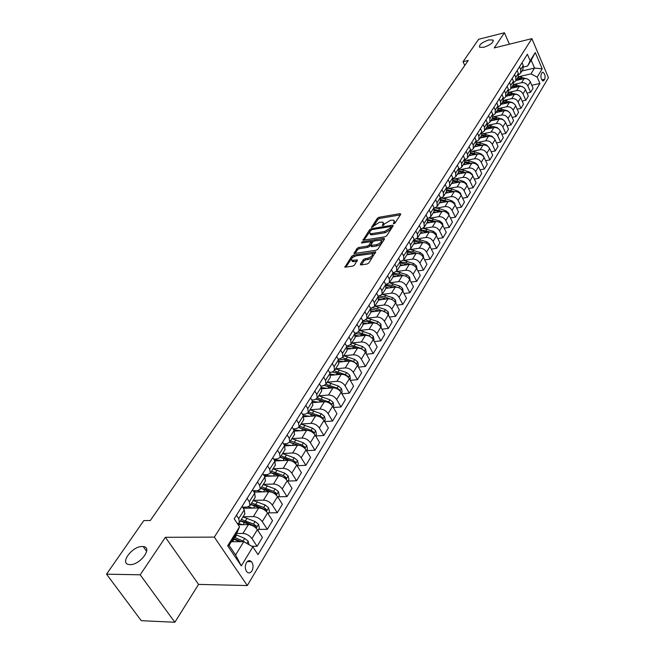 <?xml version="1.0" encoding="UTF-8"?>
<svg xmlns="http://www.w3.org/2000/svg" width="655" height="655" viewBox="0 0 655 655"><rect width="100%" height="100%" fill="white"/><g stroke="black" fill="none" stroke-linecap="round" stroke-linejoin="round"><path stroke-width="0.98" d="M393.802 223.756L395.022 223.027L400.77 214.259L400.123 213.636L379.048 217.272L377.345 218.279L371.5 227.391L379.368 222.307L382.995 222.151L383.11 224.018L382.356 225.156L382.79 225.598L384.755 223.74L390.282 220.457L392.05 220.162L393.974 220.301L394.105 222.168L393.352 223.314L393.802 223.756M142.323 546.516C132.195 546.008 119.087 563.898 129.272 564.569L129.952 564.61C140.186 565.175 153.204 547.228 143.208 546.573L142.323 546.516M488.794 39.93C482.064 42.297 478.985 44.728 479.558 47.234L483.75 47.316C490.489 44.949 493.583 42.518 493.043 40.012L488.794 39.93M251.962 570.882C253.575 567.418 253.395 564.332 251.422 561.63C249.653 560.074 247.991 560.418 246.419 562.661C244.798 566.092 244.962 569.179 246.91 571.905C248.703 573.502 250.39 573.166 251.962 570.882M360.332 264.211L360.954 264.923L367.078 264.014L368.888 262.933L375.683 251.823L353.577 255.106L351.809 256.154L344.874 267.191L352.701 266.151L354.494 265.078L357.417 259.945L351.8 260.338C350.892 258.635 352.431 257.112 356.402 255.761L372.114 253.698C373.014 255.425 371.475 256.956 367.48 258.299L365.089 258.659L363.304 259.724L360.332 264.211L360.725 264.939M165.396 537.305L140.195 574.803L106.544 574.173L141.267 620.686L174.836 622.25L198.58 584.399L247.303 585.554L214.324 537.116L165.396 537.305L198.58 584.399M509.393 44.188L504.424 32.75L494.222 47.93L531.885 38.645L214.324 537.116M504.424 32.75L478.666 39.267L463.044 61.726L464.755 65.492M106.544 574.173L143.822 520.586L150.339 520.496L468.227 60.465L463.044 61.726M384.919 236.815L386.679 235.775L393.205 225.803L392.558 225.173L371.344 228.71L369.625 229.733L363.001 240.229L384.919 236.815M384.575 238.977L377.886 249.187L376.109 250.251L354.052 253.542L356.934 248.548L358.686 247.508L367.324 246.141L369.084 245.093L370.951 241.605L361.413 242.997L362.215 241.81L383.936 238.314L384.575 238.977M542.029 72.689L541.218 74.04C540.465 77.093 541.079 79.427 543.052 81.032L544.796 79.181C545.533 76.119 544.919 73.794 542.946 72.197L542.029 72.689M247.303 585.554L548.456 77.667L531.885 38.645M521.92 70.994L534.554 68.063L531.205 60.252L527.602 66.04L530.173 60.743L527.39 54.259L234.203 518.817L239.517 526.8L237.331 532.081L229.062 545.353L235.579 554.981L243.742 541.685L231.338 541.701M530.173 60.743L535.274 52.556L542.201 68.824L537.19 77.102L530.984 73.884L519.112 76.61M531.794 85.289L539.925 83.472L537.19 77.102M539.925 83.472L258.021 554.621L252.855 546.851L241.318 565.904L227.686 545.771L239.517 526.8M140.195 574.803L174.836 622.25M530.984 73.884L534.554 68.063L542.201 68.824M251.848 546.278L257.079 546.286L251.954 538.557C249.547 535.446 246.534 533.743 242.931 533.448L236.455 533.481M257.079 546.286L262.426 537.411L257.349 529.698C254.967 526.587 251.978 524.901 248.384 524.622L238.142 524.737M258.602 529.387L267.305 529.314L262.278 521.617C259.912 518.514 256.94 516.836 253.354 516.582L243.054 516.738M267.305 529.314L272.521 520.651L267.551 512.963C265.201 509.877 262.246 508.214 258.676 507.969L243.267 508.28M268.64 512.898L277.286 512.75L272.357 505.079C270.032 502 267.093 500.346 263.531 500.117L253.297 500.363M277.286 512.75L282.387 504.284L277.507 496.637C275.198 493.559 272.275 491.921 268.73 491.708L254.058 492.134M278.44 496.793L287.037 496.572L282.199 488.933C279.914 485.871 277.008 484.233 273.471 484.037L263.302 484.381M287.037 496.572L292.015 488.311L287.226 480.688C284.958 477.634 282.068 476.013 278.547 475.825L264.571 476.357M288.02 481.065L296.551 480.77L291.811 473.164C289.567 470.118 286.685 468.505 283.181 468.341L273.07 468.759M296.551 480.77L301.415 472.697L296.723 465.107C294.496 462.07 291.631 460.473 288.135 460.318L274.813 460.932M297.378 465.697L305.86 465.328L301.202 457.763C298.991 454.726 296.142 453.137 292.662 452.998L282.616 453.506M305.86 465.328L310.609 457.444L306 449.887C303.805 446.866 300.981 445.285 297.509 445.163L284.786 445.85M306.515 450.673L314.949 450.247L310.372 442.706C308.202 439.693 305.386 438.121 301.93 438.007L291.942 438.588M314.949 450.247L319.591 442.534L315.063 435.018C312.91 432.005 310.11 430.45 306.663 430.351L294.472 431.105M315.644 435.976L323.832 435.493L319.345 427.993C317.208 424.997 314.425 423.449 310.986 423.359L301.063 424.014M323.832 435.493L328.376 427.961L323.93 420.477C321.81 417.481 319.034 415.95 315.62 415.868L303.904 416.686M324.602 421.607L332.519 421.075L328.114 413.608C326.01 410.628 323.251 409.097 319.845 409.031L309.987 409.76M332.519 421.075L336.965 413.706L332.593 406.256C330.513 403.275 327.77 401.761 324.372 401.712L313.082 402.579M333.346 407.541L341.018 406.976L336.686 399.542C334.615 396.57 331.889 395.071 328.507 395.022L318.707 395.816L329.915 399.738L333.051 402.285L333.804 405.846L333.067 407.066M341.018 406.976L345.365 399.763L341.067 392.345C339.02 389.389 336.302 387.891 332.928 387.866L322.014 388.783M341.902 393.778L349.328 393.18L345.07 385.779C343.04 382.831 340.338 381.341 336.973 381.325L327.238 382.176M349.328 393.18L353.585 386.123L349.361 378.746C347.346 375.798 344.661 374.324 341.304 374.316L330.726 375.282M350.261 380.309L357.466 379.679L353.282 372.318C351.276 369.379 348.599 367.913 345.267 367.913L335.589 368.831L346.61 372.58L349.68 375.069L350.417 378.565L349.819 379.548M357.466 379.679L361.625 372.777L357.474 365.433C355.493 362.502 352.832 361.044 349.5 361.061L339.208 362.068M358.432 367.127L365.424 366.473L361.314 359.136C359.341 356.222 356.688 354.773 353.373 354.797L343.826 355.763M365.424 366.473L369.502 359.71L365.416 352.398C363.459 349.492 360.831 348.051 357.524 348.083L347.486 349.131M366.432 354.216L373.219 353.536L369.174 346.241C367.226 343.343 364.606 341.91 361.314 341.951L351.882 342.966M373.219 353.536L377.206 346.921L373.194 339.642C371.27 336.744 368.659 335.327 365.384 335.376L355.559 336.465M374.259 341.574L380.85 340.87L376.871 333.616C374.955 330.726 372.359 329.318 369.092 329.375L359.767 330.431M380.85 340.87L384.755 334.394L380.809 327.148C378.909 324.274 376.33 322.866 373.072 322.94L363.435 324.061M381.922 329.195L388.325 328.466L384.411 321.245C382.52 318.379 379.957 316.979 376.707 317.061L367.496 318.158M388.325 328.466L392.148 322.121L388.268 314.916C386.393 312.058 383.838 310.666 380.604 310.757L371.123 311.919M389.422 317.061L395.645 316.316L391.788 309.135C389.93 306.278 387.392 304.902 384.166 304.993L375.053 306.139M395.645 316.316L399.386 310.102L395.571 302.929C393.729 300.088 391.199 298.713 387.981 298.819L378.615 300.023M396.766 305.173L402.817 304.411L399.026 297.264C397.192 294.431 394.67 293.063 391.469 293.178L382.463 294.357M402.817 304.411L406.485 298.32L402.727 291.188C400.909 288.356 398.404 287.005 395.211 287.127L385.926 288.372M403.955 293.514L409.842 292.752L406.116 285.637C404.307 282.813 401.81 281.462 398.633 281.593L389.725 282.813M409.842 292.752L413.444 286.775L409.743 279.677C407.95 276.869 405.47 275.526 402.301 275.665L393.074 276.95M411.004 282.092L416.736 281.314L413.059 274.24C411.283 271.432 408.81 270.097 405.65 270.245L396.84 271.498M416.736 281.314L420.264 275.46L416.621 268.394C414.852 265.602 412.396 264.276 409.244 264.423L400.074 265.758M417.906 270.892L423.49 270.106L419.871 263.064C418.119 260.272 415.671 258.954 412.527 259.11L403.816 260.395M423.49 270.106L426.945 264.358L423.359 257.341C421.615 254.558 419.184 253.248 416.056 253.411L406.943 254.779M424.677 259.904L430.114 259.11L426.552 252.101C424.817 249.334 422.393 248.032 419.274 248.196L410.652 249.514M430.114 259.11L433.504 253.477L429.975 246.493C428.255 243.726 425.84 242.432 422.729 242.612L413.673 244.012M431.309 249.129L436.607 248.335L433.102 241.359C431.391 238.6 428.992 237.315 425.889 237.495L417.35 238.846M436.607 248.335L439.939 242.809L436.459 235.857C434.764 233.106 432.365 231.821 429.279 232.017L420.281 233.458M437.81 238.559L442.976 237.757L439.53 230.822C437.843 228.079 435.46 226.802 432.382 226.998L423.924 228.374M442.976 237.757L446.243 232.337L442.821 225.418C441.142 222.684 438.776 221.415 435.706 221.619L426.765 223.093M444.188 228.194L449.232 227.383L445.826 220.481C444.164 217.755 441.806 216.494 438.752 216.699L430.376 218.099M449.232 227.383L452.433 222.061L449.06 215.176C447.406 212.457 445.056 211.205 442.01 211.426L433.127 212.932M450.452 218.009L455.364 217.198L452.016 210.329C450.37 207.619 448.036 206.374 444.999 206.595L436.705 208.02M455.364 217.198L458.508 211.974L455.184 205.13C453.555 202.428 451.221 201.191 448.2 201.412L439.366 202.952M456.592 208.02L461.39 207.201L458.082 200.373C456.461 197.679 454.144 196.443 451.131 196.68L442.919 198.129M461.39 207.201L464.477 202.084L461.194 195.272C459.589 192.578 457.28 191.35 454.275 191.596L445.49 193.159M462.61 198.211L467.302 197.392L464.043 190.597C462.438 187.919 460.146 186.7 457.149 186.945L449.011 188.411M467.302 197.392L470.331 192.365L467.097 185.586C465.508 182.917 463.216 181.697 460.236 181.951L451.508 183.547M468.522 188.583L473.107 187.764L469.889 181.001C468.309 178.332 466.033 177.128 463.052 177.382L454.996 178.872M473.107 187.764L476.079 182.819L472.894 176.08C471.322 173.419 469.054 172.224 466.09 172.486L457.411 174.107M474.326 179.126L478.805 178.307L475.636 171.577C474.073 168.924 471.813 167.737 468.857 167.999L460.874 169.514M478.805 178.307L481.728 173.452L478.584 166.747C477.028 164.102 474.785 162.915 471.837 163.185L463.216 164.831M480.025 169.833L484.397 169.015L481.278 162.325C479.738 159.689 477.495 158.51 474.556 158.78L466.638 160.311M484.397 169.015L487.271 164.249L484.168 157.577C482.637 154.948 480.41 153.769 477.479 154.056L468.915 155.726M485.625 160.712L489.899 159.894L486.812 153.237C485.298 150.609 483.071 149.446 480.156 149.725L472.312 151.272M489.899 159.894L492.716 155.21L489.662 148.57C488.147 145.959 485.936 144.796 483.022 145.082L474.507 146.777M491.119 151.739L495.295 150.928L492.257 144.305C490.759 141.701 488.556 140.538 485.65 140.833L477.872 142.397M495.295 150.928L498.07 146.327L495.049 139.728C493.559 137.124 491.365 135.97 488.474 136.265L480.009 137.992M496.515 142.929L500.608 142.119L497.603 135.528C496.122 132.94 493.935 131.794 491.053 132.089L483.349 133.677M500.608 142.119L503.327 137.599L500.354 131.033C498.873 128.445 496.703 127.299 493.829 127.61L485.412 129.346M501.82 134.275L505.824 133.464L502.86 126.906C501.394 124.327 499.233 123.197 496.367 123.5L488.72 125.097M505.824 133.464L508.501 129.019L505.562 122.485C504.104 119.914 501.943 118.784 499.094 119.095L490.726 120.856M507.035 125.76L510.949 124.949L508.026 118.432C506.577 115.87 504.432 114.748 501.583 115.059L494.001 116.672M510.949 124.949L513.577 120.585L510.679 114.085C509.238 111.53 507.101 110.408 504.26 110.728L495.95 112.513M512.153 117.392L515.984 116.59L513.102 110.105C511.67 107.551 509.541 106.438 506.716 106.765L499.2 108.386M515.984 116.59L518.572 112.292L515.714 105.823C514.29 103.285 512.169 102.18 509.344 102.507L501.083 104.309M517.188 109.164L520.946 108.362L518.097 101.91C516.68 99.38 514.568 98.275 511.76 98.61L504.301 100.24M520.946 108.362L523.484 104.145L520.659 97.71C519.251 95.18 517.147 94.083 514.347 94.418L506.135 96.236M522.141 101.075L525.818 100.281L523.009 93.861C521.609 91.34 519.513 90.243 516.713 90.587L509.32 92.232M525.818 100.281L528.315 96.129L525.523 89.727C524.139 87.213 522.051 86.124 519.259 86.468L511.096 88.302M527.005 93.116L530.607 92.322L527.832 85.936C526.448 83.431 524.368 82.35 521.593 82.694L514.257 84.356M530.607 92.322L533.064 88.245L530.313 81.875C528.937 79.37 526.866 78.297 524.098 78.641L515.976 80.499M523.599 66.974L527.602 66.04M453.072 178.578L455.724 176.809L455.667 173.133L454.242 170.161M446.923 188.28L449.658 186.503L449.584 182.81L448.143 179.83M440.651 198.17L443.476 196.385L443.386 192.676L441.92 189.68M434.265 208.249L437.18 206.448L437.073 202.731L435.591 199.718M427.748 218.516L430.761 216.707L430.638 212.981L429.131 209.952M421.1 228.98L424.219 227.17L424.08 223.429L422.549 220.383M414.312 239.648L417.546 237.831L417.391 234.081L415.835 231.019M407.394 250.529L410.742 248.703L410.57 244.945L408.99 241.859M400.328 261.632L403.799 259.798L403.619 256.023L402.006 252.928M393.115 272.947L396.725 271.113L396.521 267.33L394.883 264.211M385.754 284.499L389.496 282.657L389.275 278.866L387.613 275.73M378.23 296.289L382.127 294.447L381.881 290.64L380.195 287.488M370.55 308.317L374.603 306.474L374.332 302.659L372.621 299.491M362.698 320.598L364.164 320.426L366.915 318.756L366.628 314.932L364.884 311.747M354.674 333.141L356.304 332.953L359.071 331.299L358.76 327.467L356.983 324.266M346.479 345.946L348.28 345.75L351.055 344.112L350.72 340.264L348.91 337.055M338.095 359.03L340.076 358.834L342.86 357.204L342.5 353.348L340.665 350.122M329.522 372.392L331.7 372.196L334.492 370.583L334.107 366.718L332.241 363.476M320.745 386.057L323.136 385.852L325.936 384.256L325.527 380.391L323.627 377.133M311.772 400.025L314.375 399.82L317.192 398.24L316.75 394.367L314.818 391.092M302.585 414.296L305.418 414.099L308.243 412.544L307.776 408.663L305.803 405.371M293.178 428.902L296.256 428.706L299.089 427.166L298.59 423.286L296.584 419.978M283.541 443.836L286.89 443.656L289.723 442.133L289.199 438.244L287.152 434.92M273.667 459.122L277.294 458.95L280.144 457.452L279.579 453.563L277.491 450.222M263.556 474.76L267.477 474.605L270.327 473.139L269.729 469.242L267.608 465.893M253.174 490.767L257.423 490.644L260.281 489.203L259.65 485.306L257.481 481.933M242.53 507.167L247.123 507.068L249.989 505.652L249.318 501.755L247.107 498.373M522.977 69.307L523.239 65.516L522.035 62.741M518.719 74.662L520.635 73.049L520.709 69.536L519.505 66.753M518.113 77.093L518.359 73.278L517.147 70.486M513.766 82.53L515.731 80.901L515.788 77.372L514.568 74.572M513.16 85.003L513.405 81.179L512.169 78.371M508.722 90.521L510.736 88.883L510.794 85.338L509.549 82.522M508.124 93.051L508.362 89.211L507.109 86.386M503.597 98.659L505.66 96.997L505.701 93.444L504.44 90.611M503.007 101.23L503.228 97.382L501.959 94.541M498.373 106.929L500.494 105.25L500.526 101.689L499.249 98.84M497.8 109.557L498.013 105.692L496.727 102.843M493.068 115.345L495.237 113.651L495.262 110.073L493.968 107.215M492.494 118.031L492.699 114.15L491.397 111.284M487.656 123.901L489.891 122.198L489.899 118.604L488.589 115.73M487.107 126.652L487.295 122.755L485.977 119.873M482.154 132.613L484.446 130.902L484.446 127.291L483.12 124.401M481.613 135.421L481.793 131.516L480.459 128.617M476.553 141.48L478.903 139.752L478.895 136.134L477.552 133.227M476.029 144.354L476.193 140.432L474.842 137.517M470.847 150.511L473.27 148.767L473.246 145.132L471.878 142.209M470.339 153.442L470.495 149.512L469.127 146.581M465.034 159.697L467.523 157.945L467.49 154.293L466.106 151.354M464.551 162.702L464.69 158.756L463.298 155.808M459.106 169.047L461.677 167.287L461.636 163.627L460.228 160.672M458.647 172.134L458.778 168.163L457.37 165.207M452.646 181.73L452.761 177.759L451.328 174.779M446.522 191.514L446.628 187.526L445.171 184.538M440.283 201.486L440.373 197.482L438.899 194.47M433.929 211.647L434.003 207.627L432.505 204.606M427.453 221.996L427.51 217.968L425.987 214.93M420.846 232.558L420.887 228.513L419.347 225.459M414.116 243.316L414.14 239.263L412.568 236.193M407.246 254.296L407.254 250.235L405.658 247.148M400.238 265.496L400.23 261.419L398.608 258.316M393.09 276.918L393.057 272.832L391.412 269.713M385.795 288.585L385.746 284.483L384.076 281.347M378.353 300.481L378.279 296.379L376.576 293.219M370.746 312.631L370.656 308.513L368.929 305.345M362.985 325.036L362.87 320.909L361.11 317.724M355.059 337.71L354.92 333.575L353.135 330.374M346.962 350.654L346.798 346.511L344.98 343.294M338.684 363.877L338.496 359.734L336.645 356.5M330.226 377.403L330.014 373.244L328.13 369.993M321.58 391.223L321.335 387.056L319.419 383.789M312.738 405.355L312.468 401.188L310.511 397.904M303.699 419.806L303.388 415.638L301.406 412.339M294.447 434.592L294.111 430.425L292.081 427.109M284.974 449.731L284.606 445.556L282.542 442.223M275.288 465.222L274.879 461.046L272.775 457.698M265.357 481.081L264.923 476.906L262.778 473.549M255.196 497.325L254.721 493.15L252.535 489.776M244.782 513.97L244.266 509.795L242.039 506.405M237.519 523.803L239.443 522.51L238.731 518.621L236.48 515.223M243.742 541.685L252.855 546.851M531.205 60.252L535.274 52.556M241.318 565.904L235.579 554.981M227.686 545.771L229.062 545.353M394.105 222.168L394.711 223.347L394.474 221.275M383.74 225.156L383.494 223.109M400.361 214.873L379.646 218.426L377.943 219.441L372.908 226.933M370.468 230.634L363.975 240.197M392.812 226.409L391.002 226.712M390.929 227.007L390.478 226.556L371.844 229.659L369.829 231.583L369.952 233.507L371.778 233.638L384.55 231.542L390.134 228.218L390.929 227.007L391.543 228.186L391.01 226.81M370.067 233.565L370.566 234.678L372.392 234.809L371.778 233.638M391.543 228.186L390.74 229.406L385.165 232.721L372.392 234.809M355.01 253.526L357.565 249.727L356.934 248.548M371.123 241.924L371.622 243.406L369.715 246.28L367.954 247.328L359.317 248.687L357.565 249.727M371.041 241.662L373.44 241.286M380.67 240.123L384.198 239.558M376.371 244.716C380.285 243.398 381.816 241.908 380.964 240.229L374.423 240.909L372.662 241.957L370.804 245.461L376.371 244.716L377.002 245.903C380.907 244.593 382.438 243.095 381.587 241.417L381.431 241.114M371.254 246.313L371.999 246.689L371.377 245.502M377.002 245.903L371.999 246.689M372.605 254.631L372.744 254.893C373.653 256.621 372.114 258.152 368.118 259.495L365.727 259.855L363.943 260.919L361.331 264.866M351.94 260.608L352.439 261.525L353.897 261.64L353.258 260.453M357.114 261.148L353.897 261.64M354.953 256.171L352.447 257.341L345.832 267.166M375.372 253.035L371.778 253.583M528.822 79.902L527.177 78.878L518.408 76.578M518.604 79.902L516.5 79.664M522.895 78.919L517.696 77.748M517.237 78.494L521.274 79.288M524.327 88.016L522.395 86.656L513.528 84.331M513.741 87.704L511.62 87.459M518.13 86.722L512.84 85.518M512.366 86.272L516.467 87.09M519.669 96.211L517.532 94.566L508.558 92.208M508.804 95.646L506.659 95.393M513.274 94.656L507.895 93.411M507.42 94.181L511.588 95.032M514.879 104.513L512.587 102.614L503.49 100.215M503.785 103.719L501.615 103.457M508.345 102.72L502.876 101.443M502.385 102.221L506.618 103.097M509.942 112.897L507.559 110.793L498.324 108.353M498.684 111.923L496.482 111.653M503.335 110.932L497.767 109.606M497.268 110.4L501.566 111.309M504.874 121.355L502.442 119.112L493.068 116.639M493.493 120.274L491.266 119.996M498.242 119.276L492.568 117.916M492.069 118.719L496.433 119.652M499.716 129.977L497.235 127.578L487.697 125.064M488.204 128.773L485.961 128.478M493.059 127.766L487.287 126.358L484.446 130.902M486.771 127.176L491.217 128.151M494.476 138.745L491.938 136.191L482.227 133.645M482.833 137.419L480.557 137.108M487.787 136.412L481.892 134.955M481.384 135.79L485.904 136.789M489.138 147.686L486.55 144.951L480.533 142.954L476.643 142.364M477.364 146.212L475.063 145.893M482.424 145.205L476.382 143.699M475.907 144.55L480.5 145.582M483.717 156.782L483.554 155.988L481.073 153.876L475.006 151.845L470.945 151.248M471.796 155.161L469.471 154.834M476.971 154.154L470.765 152.599M470.331 153.466L475.006 154.539M478.191 166.059L477.994 165.085L475.489 162.948L469.373 160.893L465.132 160.287M466.139 164.274L463.781 163.938M471.42 163.267L465.034 161.662M464.649 162.538L469.406 163.652M472.574 175.507L472.337 174.345L469.807 172.191L463.65 170.103L459.204 169.489M460.367 173.55L457.984 173.198M465.77 172.543L459.188 170.881M458.86 171.782L463.715 172.928M466.851 185.136L466.581 183.768L464.027 181.607L457.812 179.486L453.145 178.864M454.496 182.999L452.081 182.63M460.023 181.984L453.211 180.272M452.949 181.189L457.919 182.377M461.038 194.961L460.711 193.364L458.132 191.186L451.868 189.033L446.964 188.419M448.519 192.619L446.071 192.243M454.177 191.612L447.111 189.827M446.915 190.769L452.016 191.997M455.11 204.982L454.742 203.148L452.13 200.946L445.818 198.768L440.921 198.121M442.428 202.42L439.947 202.027M448.217 201.412L440.88 199.57M440.75 200.52L446.006 201.797M449.076 215.217L448.65 213.104L446.014 210.894L439.652 208.675L435.362 207.971M436.222 212.408L433.708 211.999M442.158 211.401L434.519 209.494M434.445 210.46L439.89 211.786M442.936 225.656L442.452 223.257L439.792 221.022L429.352 218.049M429.901 222.577L427.355 222.151M435.993 221.578L428.01 219.605M428.002 220.579L433.659 221.963M436.68 236.299L436.132 233.598L433.438 231.346L423.122 228.325M423.466 232.943L420.878 232.5M429.721 231.96L421.361 229.905M421.427 230.896L427.306 232.328M430.302 247.14L429.688 244.135L426.97 241.867L416.719 238.797M416.899 243.513L414.279 243.054M423.351 242.555L419.446 241.163L414.566 240.418M414.697 241.417L420.837 242.907M423.752 258.103L423.122 254.885L420.379 252.593L410.145 249.473M410.21 254.287L407.525 253.812M416.875 253.354L412.781 251.888L407.623 251.127M407.811 252.134L414.238 253.681M417.014 269.164L416.424 265.84L413.649 263.531L403.406 260.363M403.382 265.275L400.614 264.776M410.3 264.374L405.977 262.819L400.508 262.057M400.77 263.064L407.516 264.677M410.145 280.446L409.596 277.016L406.796 274.691L396.496 271.465M396.422 276.484L393.54 275.952M403.636 275.64L399.042 273.97L393.246 273.217M393.565 274.216L400.672 275.886M403.136 291.966L402.628 288.413L399.796 286.063L389.43 282.788M389.332 287.913L386.303 287.357M396.905 287.152L391.968 285.343L385.803 284.606M386.196 285.596L393.688 287.332M395.988 303.707L395.53 300.039L392.664 297.673L382.201 294.332M382.086 299.581L378.893 298.991M390.175 298.95L384.747 296.952L379.785 296.068M378.647 297.206L386.556 298.999M388.685 315.702L388.276 311.911L385.377 309.52L374.824 306.114M374.701 311.477L371.303 310.855M386.18 312.517L377.386 308.792L372.941 307.883M370.918 309.07L379.294 310.912M381.235 327.934L380.874 324.02L377.943 321.613L367.299 318.142M367.16 323.627L363.525 322.972M379.212 325.167L376.805 323.472L365.695 319.959M363.009 321.179L369.133 322.047L371.884 323.079M373.628 340.428L374.03 339.781L373.317 336.383L370.362 333.952L359.62 330.415M359.464 336.031L355.55 335.335M371.737 337.792L369.191 335.851L358.187 332.281M361.707 334.508L364.327 335.491M354.904 333.551L361.445 334.41L364.319 335.499M365.867 353.192L366.325 352.439L365.605 349.009L362.608 346.56L351.776 342.95M351.604 348.697L347.379 347.969M364.041 350.63L361.421 348.493L350.45 344.866M353.151 346.872L356.68 348.173M346.618 346.2L353.594 347.035L356.598 348.182M357.925 366.227L358.457 365.359L357.728 361.904L354.699 359.431L343.769 355.755M343.58 361.634L339.003 360.872M356.148 363.721L353.479 361.413L342.5 357.72M344.563 359.57L348.878 361.118M338.152 359.128L345.578 359.923L348.722 361.134M335.376 374.856L330.407 374.054M348.067 377.075L347.756 376.199L345.365 374.603L334.337 370.845M335.868 372.589L340.911 374.349M332.552 372.04L340.682 374.373M341.533 393.156L342.205 392.058L341.452 388.53L338.357 386.008L327.23 382.192M327.009 388.366L321.589 387.539M339.798 390.716L339.495 389.692L337.079 388.079L325.944 384.248L330.407 377.108M327.025 385.91L332.781 387.875M324.577 385.492L332.47 387.899M318.445 402.17L312.541 401.327M331.332 404.643L331.053 403.488L328.613 401.859L317.372 397.945M318.035 399.55L324.487 401.703M316.242 399.239L324.078 401.736M324.413 421.288L325.224 419.945L324.462 416.343L321.286 413.78L309.954 409.801M309.7 416.285L303.273 415.434M322.669 418.864L322.424 417.587L319.951 415.941L308.611 411.946M308.873 413.502L316.046 415.86M307.629 413.289L315.514 415.876M315.554 435.829L316.455 434.355L315.677 430.712L312.46 428.133L301.03 424.072M300.751 430.72L293.776 429.885M313.794 433.405L313.598 432.005L311.1 430.335L299.654 426.266M299.54 427.781L307.482 430.351M298.754 427.65L306.761 430.343M306.499 450.714L307.482 449.093L306.687 445.416L303.437 442.805L291.901 438.662M291.606 445.482L284.065 444.68M304.706 448.274L304.567 446.759L302.045 445.064L290.493 440.913M290.018 442.403L298.827 445.228M289.608 442.338L297.828 445.154M297.231 465.934L298.303 464.174L297.501 460.457L294.201 457.82L282.559 453.587M282.248 460.588L274.118 459.835M295.389 463.47L295.331 461.841L292.777 460.137L281.118 455.888M280.299 457.362L285.056 458.443L290.19 460.539M280.209 457.346L288.732 460.318M287.741 481.515L288.904 479.607L288.094 475.849L284.753 473.188L273.004 468.865M272.677 476.054L263.94 475.374M285.85 479.01L285.883 477.282L283.304 475.555L271.53 471.223M270.621 472.681L275.509 473.802L283.918 477.356L285.883 477.282M270.597 472.714L279.472 475.858M278.031 497.464L279.292 495.401L278.465 491.602L275.084 488.917L263.22 484.503M262.876 491.88L256.981 490.66M256.293 490.677L253.534 491.316M276.058 494.902L276.214 493.084L273.594 491.34L261.713 486.911M260.805 488.36L265.742 489.522L274.232 493.141L276.214 493.084M260.764 488.433L270.073 491.807M268.091 513.798L269.451 511.571L268.607 507.731L265.185 505.021L253.207 500.51M252.846 508.083L248.335 506.896M244.2 507.126L242.874 507.682M265.995 511.146L266.307 509.271L263.662 507.502L251.667 502.975M250.767 504.416L255.737 505.619L264.317 509.312L266.307 509.271M250.685 504.538L260.584 508.19M257.906 530.534L259.364 528.126L258.52 524.254L255.049 521.511L242.956 516.901M242.579 524.688L238.404 523.501M255.638 527.742L256.162 525.842L253.485 524.057L241.376 519.423M240.475 520.856L245.494 522.1L254.165 525.867L256.162 525.842M240.369 521.028L251.332 525.171M252.732 525.768L254.099 526.563M248.941 544.624L248.179 541.169L244.659 538.41L235.743 534.627M232.058 541.701L231.485 541.472M146.753 550.282L145.877 550.282M245.748 542.823L243.062 541.014L234.13 537.223M233.401 538.385L241.318 541.685M233.106 538.86L239.771 541.685M242.931 533.448L248.384 524.622M253.354 516.582L258.676 507.969M263.531 500.117L268.73 491.708M273.471 484.037L278.547 475.825M283.181 468.341L288.135 460.318M292.662 452.998L297.509 445.163M301.93 438.007L306.663 430.351M310.986 423.359L315.62 415.868M319.845 409.031L324.372 401.712M328.507 395.022L332.928 387.866M336.973 381.325L341.304 374.316M345.267 367.913L349.5 361.061M353.373 354.797L357.524 348.083M361.314 341.951L365.384 335.376M369.092 329.375L373.072 322.94M376.707 317.061L380.604 310.757M384.166 304.993L387.981 298.819M391.469 293.178L395.211 287.127M398.633 281.593L402.301 275.665M405.65 270.245L409.244 264.423M412.527 259.11L416.056 253.411M419.274 248.196L422.729 242.612M425.889 237.495L429.279 232.017M432.382 226.998L435.706 221.619M438.752 216.699L442.01 211.426M444.999 206.595L448.2 201.412M451.131 196.68L454.275 191.596M457.149 186.945L460.236 181.951M463.052 177.382L466.09 172.486M468.857 167.999L471.837 163.185M474.556 158.78L477.479 154.056M480.156 149.725L483.022 145.082M485.65 140.833L488.474 136.265M491.053 132.089L493.829 127.61M496.367 123.5L499.094 119.095M501.583 115.059L504.26 110.728M506.716 106.765L509.344 102.507M511.76 98.61L514.347 94.418M516.713 90.587L519.259 86.468M521.593 82.694L524.098 78.641M520.709 69.536L523.239 65.516M527.832 85.936L530.313 81.875M523.009 93.861L525.523 89.727M515.788 77.372L518.359 73.278M518.097 101.91L520.659 97.71M510.794 85.338L513.405 81.179M513.102 110.105L515.714 105.823M505.701 93.444L508.362 89.211M508.026 118.432L510.679 114.085M500.526 101.689L503.228 97.382M502.86 126.906L505.562 122.485M495.262 110.073L498.013 105.692M497.603 135.528L500.354 131.033M489.899 118.604L492.699 114.15M492.257 144.305L495.049 139.728M484.446 127.291L487.295 122.755M486.812 153.237L489.662 148.57M478.895 136.134L481.793 131.516M481.278 162.325L484.168 157.577M473.246 145.132L476.193 140.432M475.636 171.577L478.584 166.747M467.49 154.293L470.495 149.512M469.889 181.001L472.894 176.08M461.636 163.627L464.69 158.756M464.043 190.597L467.097 185.586M455.667 173.133L458.778 168.163M458.082 200.373L461.194 195.272M449.584 182.81L452.761 177.759M452.016 210.329L455.184 205.13M443.386 192.676L446.628 187.526M445.826 220.481L449.06 215.176M437.073 202.731L440.373 197.482M439.53 230.822L442.821 225.418M430.638 212.981L434.003 207.627M433.102 241.359L436.459 235.857M424.08 223.429L427.51 217.968M426.552 252.101L429.975 246.493M417.391 234.081L420.887 228.513M419.871 263.064L423.359 257.341M410.57 244.945L414.14 239.263M413.059 274.24L416.621 268.394M403.619 256.023L407.254 250.235M406.116 285.637L409.743 279.677M396.521 267.33L400.23 261.419M399.026 297.264L402.727 291.188M389.275 278.866L393.057 272.832M391.788 309.135L395.571 302.929M381.881 290.64L385.746 284.483M384.411 321.245L388.268 314.916M374.332 302.659L378.279 296.379M376.871 333.616L380.809 327.148M366.628 314.932L370.656 308.513M369.174 346.241L373.194 339.642M358.76 327.467L362.87 320.909M361.314 359.136L365.416 352.398M350.72 340.264L354.92 333.575M353.282 372.318L357.474 365.433M342.5 353.348L346.798 346.511M345.07 385.779L349.361 378.746M334.107 366.718L338.496 359.734M336.686 399.542L341.067 392.345M325.527 380.391L330.014 373.244M328.114 413.608L332.593 406.256M316.75 394.367L321.335 387.056M319.345 427.993L323.93 420.477M307.776 408.663L312.468 401.188M310.372 442.706L315.063 435.018M298.59 423.286L303.388 415.638M301.202 457.763L306 449.887M289.199 438.244L294.111 430.425M291.811 473.164L296.723 465.107M279.579 453.563L284.606 445.556M282.199 488.933L287.226 480.688M269.729 469.242L274.879 461.046M272.357 505.079L277.507 496.637M259.65 485.306L264.923 476.906M262.278 521.617L267.551 512.963M249.318 501.755L254.721 493.15M251.954 538.557L257.349 529.698M238.731 518.621L244.266 509.795M541.791 79.853L544.796 79.181M542.627 80.835L543.986 80.532M382.594 225.615L382.356 225.156M383.715 225.181L383.11 224.018M371.721 227.441L371.475 226.982M377.943 219.441L377.345 218.279M379.646 218.426L379.048 217.272M400.582 214.545L400.123 213.636M393.589 223.773L393.352 223.314M363.32 240.287L362.96 239.607M370.239 230.896L369.625 229.733M371.844 229.659L371.344 228.71M393.025 226.073L392.558 225.173M385.165 232.721L384.55 231.542M390.74 229.406L390.134 228.218M354.38 253.608L354.003 252.904M359.317 248.687L358.686 247.508M367.954 247.328L367.324 246.141M369.715 246.28L369.084 245.093M371.622 243.406L371 242.227M362.739 242.784L362.215 241.81M384.411 239.231L383.936 238.314M363.943 260.919L363.304 259.724M365.727 259.855L365.089 258.659M368.118 259.495L367.48 258.299M357.352 260.796L356.869 259.904M345.218 267.248L344.817 266.519M352.447 257.341L351.809 256.154M354.216 256.285L353.577 255.106M375.593 252.699L375.102 251.782M520.782 78.248L521.511 77.077M519.947 79.591L520.324 78.985M515.943 86.026L516.689 84.831M515.084 87.402L515.477 86.779M511.031 93.935L511.784 92.723M510.147 95.352L510.548 94.697M506.028 101.975L506.79 100.739M505.12 103.424L505.545 102.753M500.936 110.146L501.722 108.894M500.011 111.645L500.445 110.941M495.769 118.465L496.555 117.196M494.812 119.996L495.262 119.276M490.505 126.931L491.307 125.629M489.522 128.495L489.997 127.75M485.15 135.536L485.969 134.218M484.143 137.149L484.634 136.371M491.684 136.617L491.938 136.191M479.697 144.297L480.533 142.954M478.674 145.95L479.173 145.14M486.256 145.443L486.55 144.951M474.154 153.204L475.006 151.845M473.098 154.907L473.622 154.072M480.737 154.424L481.073 153.876M468.513 162.284L469.373 160.893M467.424 164.028L467.965 163.16M475.112 163.57L475.489 162.948M472.091 174.844L472.353 174.418M462.766 171.52L463.65 170.103M461.652 173.313L462.209 172.412M469.389 172.879L469.807 172.191M466.286 184.342L466.597 183.842M456.92 180.927L457.812 179.486M455.774 182.77L456.347 181.836M463.56 182.36L464.027 181.607M460.375 194.019L460.727 193.446M450.959 190.507L451.868 189.033M449.78 192.398L450.378 191.432M457.624 192.013L458.132 191.186M454.357 203.869L454.75 203.222M444.892 200.258L445.818 198.768M443.681 202.207L444.303 201.208M451.573 201.855L452.13 200.946M448.225 213.915L448.667 213.186M438.711 210.198L439.652 208.675M437.466 212.195L438.105 211.164M445.408 211.876L446.014 210.894M441.969 224.141L442.469 223.33M432.406 220.326L433.373 218.77M431.137 222.373L431.801 221.308M439.128 222.094L439.792 221.022M435.6 234.572L436.148 233.671M425.987 230.642L426.97 229.062M424.677 232.754L425.365 231.649M432.734 232.5L433.438 231.346M429.107 245.199L429.705 244.217M419.446 241.163L420.453 239.55M418.103 243.324L418.815 242.186M426.208 243.111L426.97 241.867M422.483 256.04L423.138 254.967M412.781 251.888L413.796 250.243M411.397 254.115L412.126 252.928M419.552 253.927L420.379 252.593M415.728 267.093L416.441 265.922M405.977 262.819L407.017 261.148M404.553 265.103L405.314 263.883M412.773 264.964L413.649 263.531M408.835 278.367L409.612 277.098M399.042 273.97L400.107 272.259M397.577 276.32L398.371 275.051M405.854 276.222L406.796 274.691M401.81 289.87L402.653 288.495M391.968 285.343L393.049 283.599M390.462 287.758L391.281 286.448M398.797 287.701L399.796 286.063M394.637 301.603L395.546 300.121M384.747 296.952L385.852 295.168M383.2 299.433L384.051 298.074M391.592 299.417L392.664 297.673M387.318 313.581L388.292 311.993M377.386 308.792L378.508 306.974M375.79 311.346L376.666 309.938M384.256 311.346L385.377 309.52M379.851 325.805L380.891 324.102M369.862 320.876L371.017 319.026M368.233 323.505L369.133 322.047M376.805 323.472L377.943 321.613M372.22 338.291L373.334 336.465M362.19 333.215L363.369 331.324M360.512 335.917L361.445 334.41M369.191 335.851L370.362 333.952M364.434 351.039L365.621 349.09M354.355 345.807L355.559 343.875M352.627 348.591L353.594 347.035M361.421 348.493L362.608 346.56M356.476 364.065L357.745 361.986M346.356 358.678L347.576 356.705M344.571 361.544L345.578 359.923M353.479 361.413L354.699 359.431M355.37 363.034L355.837 362.993M348.345 377.37L349.696 375.159M338.177 371.819L339.429 369.805M336.342 374.766L337.382 373.096M345.365 374.603L346.61 372.58M347.125 376.257L347.756 376.199M340.043 390.961L341.476 388.62M329.825 385.246L331.102 383.191M327.934 388.284L329.015 386.556M337.079 388.079L338.357 386.008M338.692 389.758L339.495 389.692M331.545 404.864L333.067 402.366M321.286 398.977L322.596 396.873M319.345 402.096L320.459 400.311M328.613 401.859L329.915 399.738M330.071 403.562L331.053 403.488M322.866 419.077L324.479 416.433M312.558 413.01L313.901 410.857M310.56 416.22L311.706 414.369M319.951 415.941L321.286 413.78M321.237 417.669L322.424 417.587M313.982 433.61L315.694 430.81M303.633 427.355L305.001 425.152M301.57 430.671L302.766 428.747M311.1 430.335L312.46 428.133M312.189 432.095L313.598 432.005M304.902 448.47L306.712 445.506M294.504 442.027L295.904 439.775M292.384 445.441L293.62 443.451M302.045 445.064L303.437 442.805M302.929 446.841L304.567 446.759M295.601 463.683L297.517 460.555M285.171 457.034L286.603 454.734M282.985 460.555L284.262 458.5M292.777 460.137L294.201 457.82M293.44 461.931L295.331 461.841M286.088 479.255L288.118 475.948M275.616 472.402L277.081 470.044M273.356 476.021L274.682 473.892M283.304 475.555L284.753 473.188M276.353 495.196L278.49 491.7M265.832 488.122L267.338 485.707M263.506 491.856L264.882 489.653M273.594 491.34L275.084 488.917M266.38 511.514L268.632 507.83M255.818 504.219L257.358 501.746M253.428 508.075L254.852 505.783M263.662 507.502L265.185 505.021M256.162 528.241L258.537 524.344M245.568 520.709L247.14 518.17M243.095 524.68L244.569 522.313M253.485 524.057L255.049 521.511M246.861 543.453L248.196 541.267M235.063 537.599L236.676 535.004M232.509 541.701L234.04 539.237M243.062 541.014L244.659 538.41M247.262 561.589L251.422 561.63M520.635 73.049L523.157 69.021M515.731 80.901L518.293 76.799M510.736 88.883L513.34 84.716M505.66 96.997L508.305 92.756M500.494 105.25L503.187 100.944M495.237 113.651L497.98 109.27M489.891 122.198L492.683 117.736M478.903 139.752L481.802 135.135M473.27 148.767L476.21 144.059M467.523 157.945L470.527 153.155M461.677 167.287L464.731 162.407M455.724 176.809L458.836 171.839M449.658 186.503L452.826 181.443M443.476 196.385L446.702 191.219M437.18 206.448L440.471 201.191M430.761 216.707L434.118 211.352M424.219 227.17L427.633 221.701M417.546 237.831L421.034 232.263M410.742 248.703L414.296 243.021M403.799 259.798L407.426 254.001M396.725 271.113L400.426 265.201M389.496 282.657L393.27 276.631M382.127 294.447L385.983 288.29M374.603 306.474L378.533 300.186M366.915 318.756L370.935 312.337M359.071 331.299L363.173 324.741M351.055 344.112L355.239 337.415M342.86 357.204L347.142 350.36M334.492 370.583L338.864 363.59M317.192 398.24L321.761 390.929M308.243 412.544L312.918 405.06M299.089 427.166L303.879 419.519M289.723 442.133L294.627 434.306M280.144 457.452L285.154 449.445M270.327 473.139L275.46 464.935M260.281 489.203L265.537 480.803M249.989 505.652L255.368 497.047M239.443 522.51L244.962 513.692M542.332 72.337L542.946 72.197M493.387 40.798L493.043 40.012M146.655 551.371L143.208 546.573M370.566 234.678L369.952 233.507M371.434 246.648L370.804 245.461M352.439 261.525L351.8 260.338"/></g></svg>

